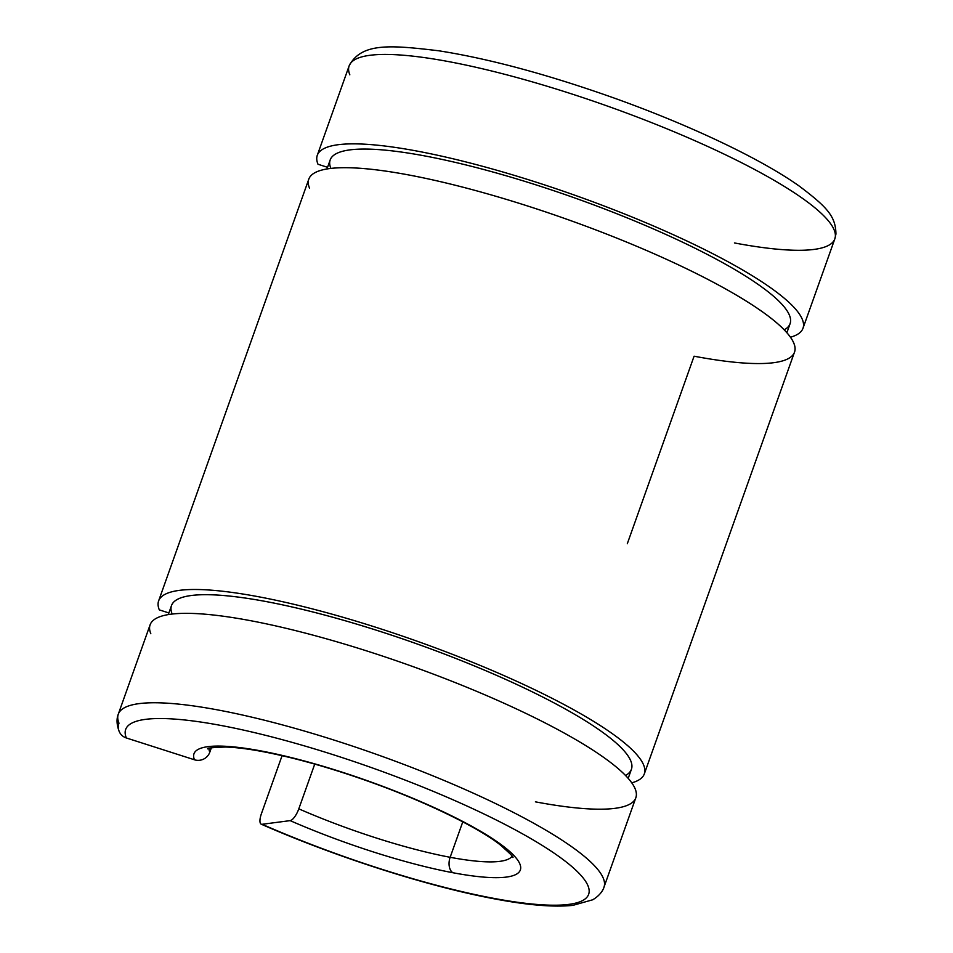 <?xml version="1.0" encoding="UTF-8"?>
<svg xmlns="http://www.w3.org/2000/svg" width="953" height="953" viewBox="0 0 953 953"><rect width="100%" height="100%" fill="white"/><g stroke="black" fill="none" stroke-linecap="round" stroke-linejoin="round"><path stroke-width="1.43" d="M309.499 188.098A257.786 48.782 19.6 0 1 651.387 252.581A257.786 48.782 19.6 0 1 694.082 356.208L627.3 543.746M261.408 813.731L282.076 755.669L261.408 813.731A12.079 4.122 -66.4 0 0 262.099 824.297A12.079 4.122 113.6 0 1 261.241 824.19A12.079 4.122 113.6 0 1 261.408 813.731M118.982 723.16A12.079 11.698 157.6 0 0 126.344 737.967A12.079 11.698 -22.4 0 1 119.161 731.392C116.671 724.697 116.385 718.967 118.279 714.214A257.786 48.782 -160.4 0 0 118.982 723.16A257.786 48.782 19.6 0 1 118.279 714.214L150.121 624.787A257.786 48.782 -160.4 0 1 409.337 665.301A257.786 48.782 -160.4 0 1 635.83 797.744L603.988 887.16A257.786 48.782 -160.4 0 0 377.495 754.728A257.786 48.782 -160.4 0 0 118.279 714.214A257.786 48.782 19.6 0 1 377.495 754.728A257.786 48.782 19.6 0 1 603.988 887.16C603.606 888.839 600.974 894.962 592.695 899.787L572.92 905.35C553.931 907.351 527.831 905.207 494.643 898.893A12.079 7.576 -79.3 0 1 492.904 898.202A245.707 46.494 19.6 0 1 262.099 824.297A245.707 46.494 -160.4 0 0 492.904 898.202A245.707 46.494 -160.4 0 0 452.21 799.436A245.707 46.494 -160.4 0 0 126.344 737.967L194.46 759.779A12.079 11.698 -22.4 0 0 209.791 752.227L211.363 747.807L209.791 752.227A161.117 30.496 19.6 0 1 209.005 748.403A161.117 30.496 -160.4 0 0 209.791 752.227A12.079 11.698 157.6 0 1 194.46 759.779A173.208 32.771 19.6 0 1 424.156 803.105A173.208 32.771 19.6 0 1 452.842 872.722A12.079 7.576 -79.3 0 1 450.15 857.295A161.117 30.496 19.6 0 1 298.801 808.847A12.079 4.122 113.6 0 1 290.141 820.628A173.208 32.771 -160.4 0 0 452.842 872.722A173.208 32.771 -160.4 0 0 424.156 803.105A173.208 32.771 -160.4 0 0 194.46 759.779L126.344 737.967A245.707 46.494 19.6 0 1 452.21 799.436A245.707 46.494 19.6 0 1 492.904 898.202A12.079 7.576 100.7 0 0 494.643 898.893C428.028 886.516 335.98 857.021 261.241 824.19M462.777 821.843L450.15 857.295A161.117 30.496 -160.4 0 0 512.071 856.306A161.117 30.496 19.6 0 1 450.15 857.295L462.777 821.843M314.74 764.092L298.801 808.847A161.117 30.496 -160.4 0 0 450.15 857.295A12.079 7.576 100.7 0 0 452.842 872.722A173.208 32.771 19.6 0 1 290.141 820.628L262.099 824.297L290.141 820.628A12.079 4.122 -66.4 0 0 298.801 808.847L314.74 764.092M150.824 633.733A257.786 48.782 19.6 0 1 492.701 698.215A257.786 48.782 19.6 0 1 535.395 801.842M628.194 778.363L631.422 769.297A244.099 46.197 -160.4 0 0 416.961 643.906A244.099 46.197 -160.4 0 0 171.516 605.536L168.288 614.602M631.756 782.854A257.786 48.782 -160.4 0 0 429.184 645.562A257.786 48.782 -160.4 0 0 159.318 609.884L168.872 612.946L159.318 609.884A257.786 48.782 19.6 0 1 158.615 600.938A257.786 48.782 19.6 0 1 417.831 641.464A257.786 48.782 19.6 0 1 644.323 773.896A257.786 48.782 19.6 0 1 631.756 782.854M172.171 614.006A244.099 46.197 19.6 0 1 417.057 643.93A244.099 46.197 19.6 0 1 625.502 775.468M644.323 773.896L794.504 352.11A257.786 48.782 -160.4 0 0 568.024 219.678A257.786 48.782 -160.4 0 0 308.808 179.152L158.615 600.938M786.868 332.74L790.097 323.663A244.099 46.197 -160.4 0 0 575.648 198.272A244.099 46.197 -160.4 0 0 330.191 159.901L326.962 168.967M790.442 337.219A257.786 48.782 -160.4 0 0 587.87 199.927A257.786 48.782 -160.4 0 0 317.992 164.25L327.558 167.311L317.992 164.25A257.786 48.782 19.6 0 1 317.289 155.315A257.786 48.782 19.6 0 1 576.517 195.83A257.786 48.782 19.6 0 1 802.998 328.261A257.786 48.782 19.6 0 1 790.442 337.219M330.858 168.371A244.099 46.197 19.6 0 1 575.743 198.307A244.099 46.197 19.6 0 1 784.188 329.833M349.834 74.834A257.786 48.782 19.6 0 1 349.132 65.888C361.39 42.277 391.135 45.16 438.547 50.759C488.15 58.526 545.521 73.881 610.659 96.825C687.566 124.057 760.244 158.329 799.472 186.252C827.514 207.42 835.65 216.498 835.948 234.009L834.84 238.834A257.786 48.782 -160.4 0 0 608.359 106.402A257.786 48.782 -160.4 0 0 349.132 65.888A257.786 48.782 19.6 0 1 608.359 106.402A257.786 48.782 19.6 0 1 834.84 238.834A257.786 48.782 19.6 0 1 734.418 242.944M207.802 748.903C206.467 748.105 212.388 747.486 225.587 747.033C242.622 747.569 265.708 751.476 294.834 758.755C319.136 764.914 344.45 772.716 370.765 782.163C429.624 803.2 480.372 829.003 500.039 844.739C510.093 853.543 514.31 857.783 512.69 857.462M834.84 238.834L802.998 328.261M349.132 65.888L317.289 155.315"/></g></svg>
